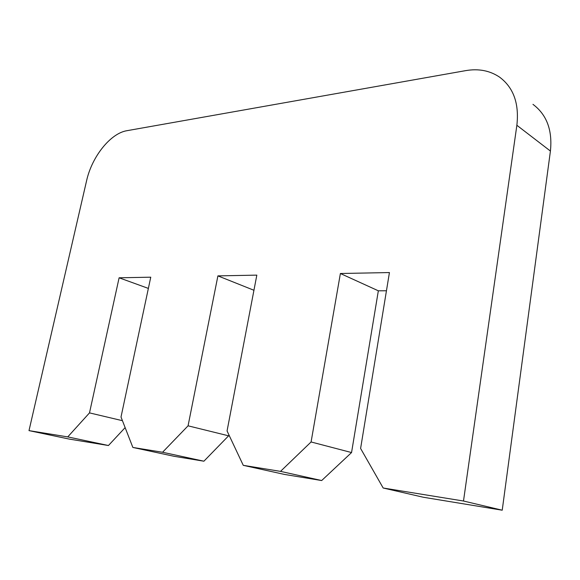 <?xml version="1.0" encoding="UTF-8"?>
<svg xmlns="http://www.w3.org/2000/svg" width="580" height="580" viewBox="0 0 580 580"><rect width="100%" height="100%" fill="white"/><g stroke="black" fill="none" stroke-linecap="round" stroke-linejoin="round"><path stroke-width="0.87" d="M122.438 420.688L89.501 412.887L67.751 436.899L108.446 445.52L69.223 439.082L29 430.621L86.572 180.815C91.821 156.825 110.439 133.277 126.94 130.696L465.646 70.637C478.543 68.418 489.853 70.593 499.59 77.147C513.532 87.551 519.288 103.595 516.867 125.28L550.42 151.061L502.222 510.204L423.291 497.241L383.177 488.005L360.601 448.463L389.434 272.556L340.387 273.506L378.341 290.805L386.447 290.769M502.222 510.204L463.492 501.018L516.867 125.28M383.177 488.005L463.492 501.018M351.552 452.552L311.083 441.967L280.517 471.373L321.675 480.545L351.552 452.552L378.341 290.805M321.675 480.545L284.606 474.454L243.267 465.334L280.517 471.373M228.991 435.913L188.065 425.822L162.559 452.255L203.906 461.201L229.114 435.29M203.906 461.201L174.08 456.3L132.863 447.448L162.559 452.255M108.446 445.52L125.135 427.62M550.42 151.061C552.573 130.246 546.759 114.673 532.969 104.356M243.267 465.334L227.063 430.94L256.831 275.13L217.906 275.884L253.938 290.268M132.863 447.448L121.01 417.027L150.756 277.189L119.11 277.798L148.371 288.412M89.501 412.887L119.11 277.798M29 430.621L67.751 436.899M311.083 441.967L340.387 273.506M188.065 425.822L217.906 275.884"/></g></svg>

